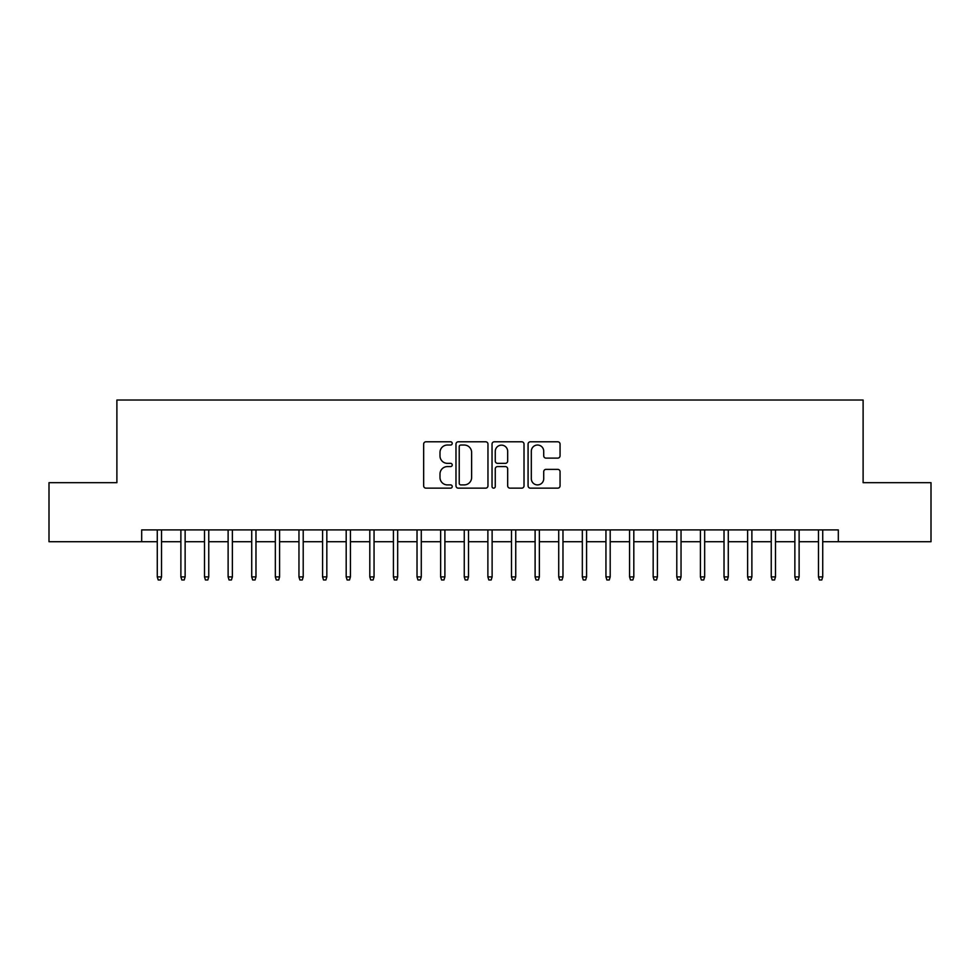 <?xml version="1.0" encoding="UTF-8"?>
<svg xmlns="http://www.w3.org/2000/svg" width="980" height="980" viewBox="0 0 980 980"><rect width="100%" height="100%" fill="white"/><g stroke="black" fill="none" stroke-linecap="round" stroke-linejoin="round"><path stroke-width="1.47" d="M452.221 443.413A1.617 1.617 0 0 0 450.592 441.784L425.969 441.784A2.315 2.315 0 0 0 423.654 444.112L423.654 485.835A2.315 2.315 0 0 0 425.969 488.15L450.592 488.15A1.617 1.617 0 0 0 452.221 486.521A1.617 1.617 0 0 0 450.592 484.904L447.407 484.904A7.411 7.411 0 0 1 439.996 477.481L439.996 474.014A7.411 7.411 0 0 1 447.407 466.59L450.592 466.59A1.617 1.617 0 0 0 452.221 464.973A1.617 1.617 0 0 0 450.592 463.344L447.407 463.344A7.411 7.411 0 0 1 439.996 455.933L439.996 452.454A7.411 7.411 0 0 1 447.407 445.03L450.592 445.03A1.617 1.617 0 0 0 452.221 443.413M557.743 458.126A2.315 2.315 0 0 0 560.058 455.81L560.058 444.112A2.315 2.315 0 0 0 557.743 441.784L530.388 441.784A2.315 2.315 0 0 0 528.073 444.112L528.073 485.835A2.315 2.315 0 0 0 530.388 488.15L557.743 488.15A2.315 2.315 0 0 0 560.058 485.835L560.058 471.686A2.315 2.315 0 0 0 557.743 469.371L546.032 469.371A2.315 2.315 0 0 0 543.716 471.686L543.716 478.706A6.199 6.199 0 0 1 537.518 484.904A6.199 6.199 0 0 1 531.319 478.706L531.319 451.241A6.199 6.199 0 0 1 537.518 445.03A6.199 6.199 0 0 1 543.716 451.241L543.716 455.81A2.315 2.315 0 0 0 546.032 458.126L557.743 458.126M141.684 541.72L49 541.72L49 482.675L116.89 482.675L116.89 400.024L863.111 400.024L863.111 482.675L931 482.675L931 541.72L838.317 541.72L838.317 529.911L141.684 529.911L141.684 541.72L157.278 541.72M487.966 444.112A2.315 2.315 0 0 0 485.651 441.784L458.297 441.784A2.315 2.315 0 0 0 455.982 444.112L455.982 485.835A2.315 2.315 0 0 0 458.297 488.15L485.651 488.15A2.315 2.315 0 0 0 487.966 485.835L487.966 444.112M494.349 441.784L521.703 441.784A2.315 2.315 0 0 1 524.018 444.112L524.018 485.835A2.315 2.315 0 0 1 521.703 488.15L509.992 488.15A2.315 2.315 0 0 1 507.677 485.835L507.677 468.906A2.315 2.315 0 0 0 505.362 466.59L497.595 466.59A2.315 2.315 0 0 0 495.268 468.906L495.268 486.521A1.617 1.617 0 0 1 493.651 488.15A1.617 1.617 0 0 1 492.034 486.521L492.034 444.112A2.315 2.315 0 0 1 494.349 441.784M161.529 541.72L180.883 541.72M185.134 541.72L204.502 541.72M208.752 541.72L228.12 541.72M232.37 541.72L251.725 541.72M255.976 541.72L275.343 541.72M279.594 541.72L298.961 541.72M303.212 541.72L322.579 541.72M326.83 541.72L346.185 541.72M350.436 541.72L369.803 541.72M374.054 541.72L393.421 541.72M397.672 541.72L417.027 541.72M421.277 541.72L440.645 541.72M444.896 541.72L464.263 541.72M468.514 541.72L487.881 541.72M492.119 541.72L511.487 541.72M515.737 541.72L535.105 541.72M539.355 541.72L558.723 541.72M562.973 541.72L582.328 541.72M586.579 541.72L605.946 541.72M610.197 541.72L629.564 541.72M633.815 541.72L653.17 541.72M657.421 541.72L676.788 541.72M681.039 541.72L700.406 541.72M704.657 541.72L724.024 541.72M728.275 541.72L747.63 541.72M751.88 541.72L771.248 541.72M775.499 541.72L794.866 541.72M799.117 541.72L818.471 541.72M822.722 541.72L838.317 541.72M460.857 445.03A1.617 1.617 0 0 0 459.228 446.66L459.228 483.275A1.617 1.617 0 0 0 460.857 484.904L464.214 484.904A7.411 7.411 0 0 0 471.625 477.481L471.625 452.454A7.411 7.411 0 0 0 464.214 445.03L460.857 445.03M507.677 451.351A6.199 6.199 0 0 0 501.478 445.153A6.199 6.199 0 0 0 495.268 451.351L495.268 461.029A2.315 2.315 0 0 0 497.595 463.344L505.362 463.344A2.315 2.315 0 0 0 507.677 461.029L507.677 451.351M157.278 576.902L158.221 579.976L160.573 579.976L161.529 576.902L157.278 576.902L157.278 529.911M161.529 576.902L161.529 529.911M180.883 576.902L181.827 579.976L184.191 579.976L185.134 576.902L180.883 576.902L180.883 529.911M185.134 576.902L185.134 529.911M204.502 576.902L205.445 579.976L207.809 579.976L208.752 576.902L204.502 576.902L204.502 529.911M208.752 576.902L208.752 529.911M228.12 576.902L229.063 579.976L231.427 579.976L232.37 576.902L228.12 576.902L228.12 529.911M232.37 576.902L232.37 529.911M251.725 576.902L252.681 579.976L255.033 579.976L255.976 576.902L251.725 576.902L251.725 529.911M255.976 576.902L255.976 529.911M275.343 576.902L276.286 579.976L278.651 579.976L279.594 576.902L275.343 576.902L275.343 529.911M279.594 576.902L279.594 529.911M298.961 576.902L299.905 579.976L302.269 579.976L303.212 576.902L298.961 576.902L298.961 529.911M303.212 576.902L303.212 529.911M322.579 576.902L323.523 579.976L325.875 579.976L326.83 576.902L322.579 576.902L322.579 529.911M326.83 576.902L326.83 529.911M346.185 576.902L347.128 579.976L349.493 579.976L350.436 576.902L346.185 576.902L346.185 529.911M350.436 576.902L350.436 529.911M369.803 576.902L370.746 579.976L373.111 579.976L374.054 576.902L369.803 576.902L369.803 529.911M374.054 576.902L374.054 529.911M393.421 576.902L394.364 579.976L396.729 579.976L397.672 576.902L393.421 576.902L393.421 529.911M397.672 576.902L397.672 529.911M417.027 576.902L417.97 579.976L420.334 579.976L421.277 576.902L417.027 576.902L417.027 529.911M421.277 576.902L421.277 529.911M440.645 576.902L441.588 579.976L443.952 579.976L444.896 576.902L440.645 576.902L440.645 529.911M444.896 576.902L444.896 529.911M464.263 576.902L465.206 579.976L467.57 579.976L468.514 576.902L464.263 576.902L464.263 529.911M468.514 576.902L468.514 529.911M487.881 576.902L488.824 579.976L491.176 579.976L492.119 576.902L487.881 576.902L487.881 529.911M492.119 576.902L492.119 529.911M511.487 576.902L512.43 579.976L514.794 579.976L515.737 576.902L511.487 576.902L511.487 529.911M515.737 576.902L515.737 529.911M535.105 576.902L536.048 579.976L538.412 579.976L539.355 576.902L535.105 576.902L535.105 529.911M539.355 576.902L539.355 529.911M558.723 576.902L559.666 579.976L562.03 579.976L562.973 576.902L558.723 576.902L558.723 529.911M562.973 576.902L562.973 529.911M582.328 576.902L583.272 579.976L585.636 579.976L586.579 576.902L582.328 576.902L582.328 529.911M586.579 576.902L586.579 529.911M605.946 576.902L606.89 579.976L609.254 579.976L610.197 576.902L605.946 576.902L605.946 529.911M610.197 576.902L610.197 529.911M629.564 576.902L630.508 579.976L632.872 579.976L633.815 576.902L629.564 576.902L629.564 529.911M633.815 576.902L633.815 529.911M653.17 576.902L654.126 579.976L656.477 579.976L657.421 576.902L653.17 576.902L653.17 529.911M657.421 576.902L657.421 529.911M676.788 576.902L677.731 579.976L680.096 579.976L681.039 576.902L676.788 576.902L676.788 529.911M681.039 576.902L681.039 529.911M700.406 576.902L701.349 579.976L703.714 579.976L704.657 576.902L700.406 576.902L700.406 529.911M704.657 576.902L704.657 529.911M724.024 576.902L724.967 579.976L727.319 579.976L728.275 576.902L724.024 576.902L724.024 529.911M728.275 576.902L728.275 529.911M747.63 576.902L748.573 579.976L750.937 579.976L751.88 576.902L747.63 576.902L747.63 529.911M751.88 576.902L751.88 529.911M771.248 576.902L772.191 579.976L774.555 579.976L775.499 576.902L771.248 576.902L771.248 529.911M775.499 576.902L775.499 529.911M794.866 576.902L795.809 579.976L798.173 579.976L799.117 576.902L794.866 576.902L794.866 529.911M799.117 576.902L799.117 529.911M818.471 576.902L819.427 579.976L821.779 579.976L822.722 576.902L818.471 576.902L818.471 529.911M822.722 576.902L822.722 529.911"/></g></svg>
